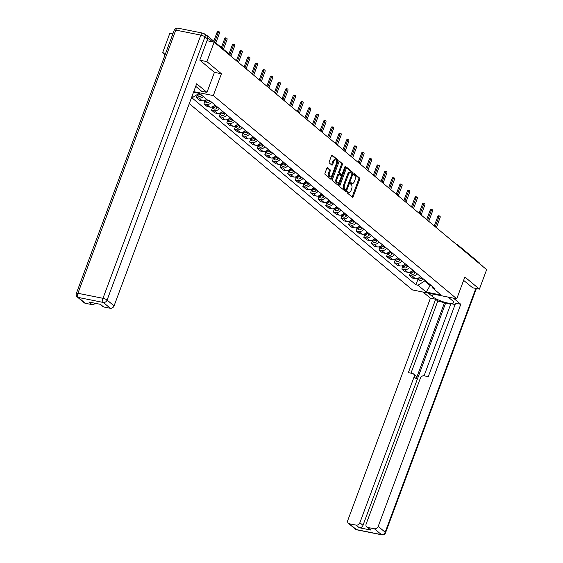 <?xml version="1.0" encoding="UTF-8"?>
<svg xmlns="http://www.w3.org/2000/svg" width="563" height="563" viewBox="0 0 563 563"><rect width="100%" height="100%" fill="white"/><g stroke="black" fill="none" stroke-linecap="round" stroke-linejoin="round"><path stroke-width="0.84" d="M347.195 192.004A0.739 0.401 101.3 0 0 347.28 192.954L352.368 197.205A1.056 0.57 101.3 0 0 352.515 197.275A1.056 0.57 101.3 0 0 353.205 196.642L359.63 179.358A1.056 0.57 101.3 0 0 359.511 177.992L354.423 173.749A0.739 0.401 101.3 0 0 353.923 175.093L354.577 175.642A3.378 1.83 101.3 0 1 354.971 179.991L354.437 181.434A3.378 1.83 101.3 0 1 352.234 183.461A3.378 1.83 101.3 0 1 351.755 183.228L351.101 182.679A0.739 0.401 101.3 0 0 350.601 184.024L351.256 184.573A3.378 1.83 101.3 0 1 351.65 188.922L351.115 190.364A3.378 1.83 101.3 0 1 348.919 192.398A3.378 1.83 101.3 0 1 348.434 192.159L347.779 191.61A0.739 0.401 101.3 0 0 347.195 192.004M327.659 167.704A1.056 0.57 101.3 0 0 327.511 167.626A1.056 0.57 101.3 0 0 326.821 168.267L325.02 173.115A1.056 0.57 101.3 0 0 325.14 174.474L330.791 179.189A1.056 0.57 101.3 0 0 330.945 179.266A1.056 0.57 101.3 0 0 331.628 178.633L338.06 161.342A1.056 0.57 101.3 0 0 337.934 159.983L332.283 155.268A1.056 0.57 101.3 0 0 332.135 155.191A1.056 0.57 101.3 0 0 331.452 155.824L329.271 161.687A1.056 0.57 101.3 0 0 329.39 163.045L331.811 165.065A1.056 0.57 101.3 0 0 331.959 165.135A1.056 0.57 101.3 0 0 332.649 164.502L333.725 161.595A2.822 1.527 101.3 0 1 335.562 159.899A2.822 1.527 101.3 0 1 336.287 163.734L332.057 175.121A2.822 1.527 101.3 0 1 330.221 176.817A2.822 1.527 101.3 0 1 329.496 172.982L330.2 171.082A1.056 0.57 101.3 0 0 330.08 169.723L327.342 167.64M213.314 95.576L221.428 73.76L206.888 61.62L214.13 42.155L486.643 269.663L479.402 289.136L464.869 276.996L456.755 298.819L213.314 95.576L193.742 91.656M339.911 185.544A1.056 0.57 101.3 0 0 340.038 186.909L345.689 191.624A1.056 0.57 101.3 0 0 345.837 191.701A1.056 0.57 101.3 0 0 346.519 191.061L352.952 173.777A1.056 0.57 101.3 0 0 352.832 172.419L347.181 167.697A1.056 0.57 101.3 0 0 347.026 167.626A1.056 0.57 101.3 0 0 346.344 168.26L339.911 185.544M338.236 185.41L332.592 180.688A1.056 0.57 101.3 0 1 332.466 179.33L338.898 162.045A1.056 0.57 101.3 0 1 339.58 161.412A1.056 0.57 101.3 0 1 339.735 161.482L342.149 163.502A1.056 0.57 101.3 0 1 342.269 164.86L339.665 171.87A1.056 0.57 101.3 0 0 339.785 173.235L341.389 174.572A1.056 0.57 101.3 0 0 341.544 174.643A1.056 0.57 101.3 0 0 342.227 174.009L344.943 166.711A0.739 0.401 101.3 0 1 345.612 167.274L339.074 184.847A1.056 0.57 101.3 0 1 338.391 185.48A1.056 0.57 101.3 0 1 338.236 185.41M165.621 53.344L162.608 52.739L169.843 33.273L172.862 33.879M189.295 103.62L412.468 289.938L456.755 298.819M162.608 52.739L165.079 54.808M207.564 36.75A2.146 1.731 -50.1 0 0 207.022 35.539A2.146 1.731 -50.1 0 0 206.375 35.237L205.917 35.145M206.888 61.62L199.935 60.227M214.13 42.155L206.994 40.719M455.953 244.039L456.487 244.145A2.146 1.161 101.3 0 1 456.79 244.3A2.146 1.731 129.9 0 1 457.445 244.602L479.542 263.055A2.146 1.731 129.9 0 1 480.077 264.181M472.456 287.742L479.402 289.136M417.106 273.724A4.94 3.983 129.9 0 1 412.137 275.969L415.36 278.657A4.94 3.983 -50.1 0 0 420.322 276.412M415.36 278.657L412.658 278.115L409.435 275.427L410.35 272.971M412.137 275.969L409.435 275.427M402.742 266.616L401.827 269.072L405.043 271.76L407.746 272.302A4.94 3.983 -50.1 0 0 412.714 270.057M409.491 267.369A4.94 3.983 129.9 0 1 404.53 269.614L401.827 269.072M395.127 260.261L394.213 262.717L397.436 265.405L400.138 265.947A4.94 3.983 -50.1 0 0 405.1 263.702M401.883 261.014A4.94 3.983 129.9 0 1 396.915 263.259L394.213 262.717M387.52 253.906L386.605 256.362L389.828 259.05L392.524 259.592A4.94 3.983 -50.1 0 0 397.492 257.347M394.276 254.659A4.94 3.983 129.9 0 1 389.307 256.904L386.605 256.362M379.905 247.551L378.998 250.007L382.214 252.696L384.916 253.237A4.94 3.983 -50.1 0 0 389.885 250.992M386.661 248.304A4.94 3.983 129.9 0 1 381.693 250.549L378.998 250.007M372.298 241.196L371.383 243.652L374.606 246.341L377.301 246.883A4.94 3.983 -50.1 0 0 382.27 244.645M379.054 241.956A4.94 3.983 129.9 0 1 374.085 244.194L371.383 243.652M364.683 234.848L363.775 237.304L366.992 239.993L369.694 240.528A4.94 3.983 -50.1 0 0 374.662 238.29M371.439 235.601A4.94 3.983 129.9 0 1 366.478 237.846L363.775 237.304M357.076 228.494L356.161 230.95L359.384 233.638L362.086 234.18A4.94 3.983 -50.1 0 0 367.048 231.935M363.832 229.247A4.94 3.983 129.9 0 1 358.863 231.492L356.161 230.95M349.468 222.139L348.553 224.595L351.769 227.283L354.472 227.825A4.94 3.983 -50.1 0 0 359.44 225.58M356.217 222.892A4.94 3.983 129.9 0 1 351.256 225.137L348.553 224.595M341.854 215.784L340.939 218.24L344.162 220.928L346.864 221.47A4.94 3.983 -50.1 0 0 351.826 219.225M348.61 216.537A4.94 3.983 129.9 0 1 343.641 218.782L340.939 218.24M334.246 209.429L333.331 211.885L336.547 214.573L339.25 215.115A4.94 3.983 -50.1 0 0 344.218 212.87M340.995 210.182A4.94 3.983 129.9 0 1 336.034 212.427L333.331 211.885M326.631 203.074L325.724 205.53L328.94 208.219L331.642 208.76A4.94 3.983 -50.1 0 0 336.611 206.522M333.387 203.834A4.94 3.983 129.9 0 1 328.419 206.072L325.724 205.53M319.024 196.726L318.109 199.175L321.332 201.864L324.028 202.406A4.94 3.983 -50.1 0 0 328.996 200.168M325.78 197.479A4.94 3.983 129.9 0 1 320.811 199.717L318.109 199.175M311.409 190.371L310.502 192.827L313.718 195.516L316.42 196.058A4.94 3.983 -50.1 0 0 321.389 193.813M318.165 191.124A4.94 3.983 129.9 0 1 313.197 193.369L310.502 192.827M303.802 184.017L302.887 186.473L306.11 189.161L308.813 189.703A4.94 3.983 -50.1 0 0 313.774 187.458M310.558 184.77A4.94 3.983 129.9 0 1 305.589 187.015L302.887 186.473M296.194 177.662L295.279 180.118L298.496 182.806L301.198 183.348A4.94 3.983 -50.1 0 0 306.166 181.103M302.943 178.415A4.94 3.983 129.9 0 1 297.982 180.66L295.279 180.118M288.58 171.307L287.665 173.763L290.888 176.451L293.59 176.993A4.94 3.983 -50.1 0 0 298.552 174.748M295.336 172.06A4.94 3.983 129.9 0 1 290.367 174.305L287.665 173.763M280.972 164.952L280.057 167.408L283.273 170.096L285.976 170.638A4.94 3.983 -50.1 0 0 290.944 168.393M287.721 165.705A4.94 3.983 129.9 0 1 282.76 167.95L280.057 167.408M273.358 158.597L272.443 161.053L275.666 163.742L278.368 164.283A4.94 3.983 -50.1 0 0 283.337 162.045M280.114 159.357A4.94 3.983 129.9 0 1 275.145 161.595L272.443 161.053M265.75 152.249L264.835 154.705L268.058 157.394L270.754 157.929A4.94 3.983 -50.1 0 0 275.722 155.691M272.506 153.002A4.94 3.983 129.9 0 1 267.538 155.247L264.835 154.705M258.135 145.894L257.228 148.351L260.444 151.039L263.146 151.581A4.94 3.983 -50.1 0 0 268.115 149.336M264.891 146.647A4.94 3.983 129.9 0 1 259.923 148.892L257.228 148.351M250.528 139.54L249.613 141.996L252.836 144.684L255.532 145.226A4.94 3.983 -50.1 0 0 260.5 142.981M257.284 140.293A4.94 3.983 129.9 0 1 252.315 142.538L249.613 141.996M242.913 133.185L242.006 135.641L245.222 138.329L247.924 138.871A4.94 3.983 -50.1 0 0 252.893 136.626M249.669 133.938A4.94 3.983 129.9 0 1 244.708 136.183L242.006 135.641M235.306 126.83L234.391 129.286L237.614 131.974L240.317 132.516A4.94 3.983 -50.1 0 0 245.278 130.271M242.062 127.583A4.94 3.983 129.9 0 1 237.093 129.828L234.391 129.286M227.698 120.475L226.783 122.931L230 125.619L232.702 126.161A4.94 3.983 -50.1 0 0 237.67 123.923M234.447 121.235A4.94 3.983 129.9 0 1 229.486 123.473L226.783 122.931M220.084 114.127L219.169 116.576L222.392 119.265L225.094 119.806A4.94 3.983 -50.1 0 0 230.056 117.568M226.84 114.88A4.94 3.983 129.9 0 1 221.871 117.118L219.169 116.576M212.476 107.772L211.561 110.228L214.777 112.917L217.48 113.459A4.94 3.983 -50.1 0 0 222.448 111.214M219.225 108.525A4.94 3.983 129.9 0 1 214.264 110.77L211.561 110.228M204.862 101.417L203.954 103.873L207.17 106.562L209.872 107.104A4.94 3.983 -50.1 0 0 214.841 104.859M211.618 102.17A4.94 3.983 129.9 0 1 206.649 104.415L203.954 103.873M197.254 95.063L196.339 97.519L199.562 100.207L202.258 100.749A4.94 3.983 -50.1 0 0 206.565 99.271M203.342 96.583A4.94 3.983 129.9 0 1 199.042 98.061L196.339 97.519M424.903 280.233L424.622 280.986L430.231 285.666L431.786 285.976M430.512 284.913L426.198 292.07L417.999 285.23L424.622 280.986M431.927 286.095L432.877 288.214L441.075 295.054L426.198 292.07M191.568 97.512L415.916 284.808L417.999 285.23M199.084 93.345L192.905 97.3L191.73 97.068M192.905 97.3L191.941 96.498M193.531 92.233L199.584 93.444L207.782 100.284L209.865 100.707L434.96 288.629L432.877 288.214M221.428 73.76L214.412 72.353M417.964 279.325L415.916 284.808M347.308 191.779L347.554 191.983A3.378 1.83 101.3 0 0 348.033 192.215L348.919 192.398M352.234 183.461L351.354 183.285A3.378 1.83 101.3 0 1 350.876 183.052L350.629 182.848M352.037 196.93A1.056 0.57 101.3 0 0 352.318 196.466L358.744 179.175A1.056 0.57 101.3 0 0 358.624 177.817L353.951 173.911M351.966 173.854L352.065 173.601A1.056 0.57 101.3 0 0 351.945 172.243L346.618 167.795M345.358 191.35A1.056 0.57 101.3 0 0 345.64 190.885L346.048 189.773M345.661 189.844A0.739 0.401 101.3 0 0 346.245 189.45L351.889 174.277A0.739 0.401 101.3 0 0 351.805 173.32L351.108 172.742A3.378 1.83 101.3 0 0 350.629 172.503A3.378 1.83 101.3 0 0 348.434 174.537L344.577 184.91A3.378 1.83 101.3 0 0 344.964 189.259L345.661 189.844L344.774 189.661A0.739 0.401 101.3 0 0 344.992 189.71M350.629 172.503L349.743 172.327A3.378 1.83 101.3 0 0 347.547 174.361L348.434 174.537M344.774 189.661L344.077 189.084A3.378 1.83 101.3 0 1 343.69 184.727L347.547 174.361M339.172 161.581L342.149 163.502M340.819 174.46A1.056 0.57 101.3 0 1 340.657 174.467A1.056 0.57 101.3 0 1 340.502 174.396L338.898 173.052A1.056 0.57 101.3 0 1 338.778 171.694L341.389 164.685A1.056 0.57 101.3 0 0 341.262 163.326M342.001 174.417L341.122 176.782M339.186 181.99L338.187 184.671L339.074 184.847M336.963 179.147A2.822 1.527 101.3 0 0 337.687 182.982A2.822 1.527 101.3 0 0 339.524 181.286L341.009 177.275A1.056 0.57 101.3 0 0 340.889 175.916L339.285 174.579A1.056 0.57 101.3 0 0 339.137 174.502A1.056 0.57 101.3 0 0 338.447 175.135L336.963 179.147L336.076 178.971A2.822 1.527 101.3 0 0 336.801 182.806L337.687 182.982M338.398 174.403A1.056 0.57 101.3 0 0 338.25 174.326A1.056 0.57 101.3 0 0 337.568 174.959L338.447 175.135M336.076 178.971L337.568 174.959M337.913 185.136A1.056 0.57 101.3 0 0 338.187 184.671M330.221 176.817L329.334 176.634A2.822 1.527 101.3 0 1 328.609 172.799L329.313 170.906A1.056 0.57 101.3 0 0 329.193 169.547L327.103 167.802M335.562 159.899L334.675 159.723A2.822 1.527 101.3 0 0 332.839 161.419L333.725 161.595M331.48 164.79A1.056 0.57 101.3 0 0 331.762 164.326L332.839 161.419M336.512 162.939L337.174 161.166A1.056 0.57 101.3 0 0 337.054 159.808L331.727 155.36M330.467 178.921A1.056 0.57 101.3 0 0 330.741 178.45L331.72 175.818M420.533 276.588L420.012 277.285A2.688 2.168 129.9 0 1 417.45 278.516M436.353 227.684L440.069 217.698A1.239 0.669 101.3 0 0 439.752 216.023A1.239 0.669 101.3 0 0 438.943 216.762L435.234 226.748M421.363 277.277L420.842 277.974A2.688 2.168 129.9 0 1 417.338 278.805A2.688 2.168 129.9 0 1 417.134 278.601M423.116 278.741L422.602 279.445A2.688 2.168 129.9 0 1 419.097 280.268L417.338 278.805M434.291 225.96L437.796 216.53A1.239 0.669 -78.7 0 1 438.598 215.791L439.752 216.023M412.925 270.233L412.405 270.93A2.688 2.168 129.9 0 1 409.836 272.161M428.746 221.329L432.454 211.35A1.239 0.669 101.3 0 0 432.138 209.668A1.239 0.669 101.3 0 0 431.335 210.407L427.627 220.393M413.749 270.923L413.235 271.626A2.688 2.168 129.9 0 1 409.73 272.45A2.688 2.168 129.9 0 1 409.526 272.246M415.508 272.386L414.987 273.09A2.688 2.168 129.9 0 1 411.483 273.914L409.73 272.45M426.677 219.605L430.181 210.182A1.239 0.669 -78.7 0 1 430.991 209.436L432.138 209.668M405.311 263.878L404.797 264.575A2.688 2.168 129.9 0 1 402.228 265.806M421.138 214.975L424.847 204.995A1.239 0.669 101.3 0 0 424.53 203.313A1.239 0.669 101.3 0 0 423.728 204.059L420.012 214.039M406.141 264.568L405.62 265.272A2.688 2.168 129.9 0 1 402.116 266.095A2.688 2.168 129.9 0 1 401.912 265.898M407.901 266.039L407.38 266.735A2.688 2.168 129.9 0 1 403.875 267.566L402.116 266.095M419.069 213.25L422.574 203.827A1.239 0.669 -78.7 0 1 423.376 203.081L424.53 203.313M448.211 297.102L452.209 300.438A12.09 2.871 -159.6 0 1 453.574 302.655A12.09 2.871 -159.6 0 1 444.587 302.24A12.09 2.871 -159.6 0 1 432.278 296.441L428.288 293.112M423.059 292.063L430.421 298.207L435.649 299.256L408.358 372.636L412.517 373.466A3.223 2.597 -50.1 0 1 413.495 373.931A3.223 2.597 -50.1 0 1 414.087 376.936L359.87 522.717L362.987 525.328A3.223 2.597 129.9 0 1 359.243 527.728L370.841 530.057A3.223 2.597 129.9 0 1 369.87 529.593L366.745 526.989A3.223 2.597 -50.1 0 0 367.723 527.454L374.451 528.798A3.223 2.597 -50.1 0 0 378.202 526.398L385.176 532.225L475.841 288.425M450.689 304.252L437.796 301.043L435.649 299.256M455.101 304.52L450.9 303.675L424.08 375.788M366.745 526.989A3.223 2.597 -50.1 0 1 366.154 523.984L420.371 378.195A3.223 2.597 -50.1 0 1 424.122 375.795L428.281 376.633L455.573 303.246L460.794 304.294L378.202 526.398M453.44 298.151L460.794 304.294M430.421 298.207L347.821 520.303A3.223 2.597 -50.1 0 0 348.413 523.316A3.223 2.597 -50.1 0 0 349.391 523.773L356.119 525.124A3.223 2.597 -50.1 0 0 359.87 522.717M472.631 287.777L463.616 280.367M444.615 302.415L416.233 378.73L414.087 376.936M445.586 303.225L362.987 525.328M437.796 301.043L410.976 373.156M413.495 373.931L415.642 375.718A3.223 2.597 129.9 0 1 416.233 378.73M195.727 86.315L201.737 91.333L206.966 92.381L196.67 83.788L114.071 305.892A3.223 2.597 129.9 0 1 110.327 308.292L103.592 306.941A3.223 2.597 129.9 0 1 102.621 306.483L99.911 304.224M207.613 39.072L204.974 36.869A3.223 2.597 -50.1 0 0 204.383 33.864L207.022 36.06A3.223 2.597 129.9 0 1 207.613 39.072L199.788 60.107L214.426 72.324L206.966 92.381M95.14 303.267A3.223 2.597 129.9 0 1 91.994 304.611L85.259 303.267A3.223 2.597 129.9 0 1 84.288 302.803L77.307 296.983A3.223 2.597 -50.1 0 0 78.285 297.44L85.259 303.267M103.592 306.941L100.467 304.337L88.87 302.007L91.994 304.611M397.703 257.523L397.182 258.22A2.688 2.168 129.9 0 1 394.614 259.452M413.524 208.62L417.239 198.64A1.239 0.669 101.3 0 0 416.916 196.959A1.239 0.669 101.3 0 0 416.113 197.704L412.405 207.684M398.534 258.213L398.013 258.917A2.688 2.168 129.9 0 1 394.508 259.74A2.688 2.168 129.9 0 1 394.304 259.543M400.286 259.684L399.772 260.38A2.688 2.168 129.9 0 1 396.268 261.211L394.508 259.74M411.462 206.895L414.966 197.472A1.239 0.669 -78.7 0 1 415.768 196.726L416.916 196.959M390.089 251.168L389.575 251.872A2.688 2.168 129.9 0 1 387.006 253.104M405.916 202.265L409.625 192.286A1.239 0.669 101.3 0 0 409.308 190.604A1.239 0.669 101.3 0 0 408.506 191.35L404.79 201.329M390.919 251.865L390.405 252.562A2.688 2.168 129.9 0 1 386.901 253.385A2.688 2.168 129.9 0 1 386.697 253.188M392.678 253.329L392.158 254.026A2.688 2.168 129.9 0 1 388.653 254.856L386.901 253.385M403.847 200.541L407.352 191.117A1.239 0.669 -78.7 0 1 408.154 190.371L409.308 190.604M382.481 244.814L381.96 245.517A2.688 2.168 129.9 0 1 379.399 246.749M398.301 195.91L402.017 185.931A1.239 0.669 101.3 0 0 401.7 184.249A1.239 0.669 101.3 0 0 400.891 184.995L397.182 194.974M383.312 245.51L382.791 246.207A2.688 2.168 129.9 0 1 379.286 247.037A2.688 2.168 129.9 0 1 379.082 246.833M385.064 246.974L384.55 247.678A2.688 2.168 129.9 0 1 381.045 248.501L379.286 247.037M396.239 194.186L399.744 184.763A1.239 0.669 -78.7 0 1 400.546 184.024L401.7 184.249M374.867 238.466L374.353 239.162A2.688 2.168 129.9 0 1 371.784 240.394M390.694 189.562L394.403 179.576A1.239 0.669 101.3 0 0 394.086 177.901A1.239 0.669 101.3 0 0 393.284 178.64L389.568 188.619M375.697 239.155L375.183 239.852A2.688 2.168 129.9 0 1 371.679 240.683A2.688 2.168 129.9 0 1 371.474 240.478M377.456 240.619L376.936 241.323A2.688 2.168 129.9 0 1 373.431 242.146L371.679 240.683M388.625 187.831L392.13 178.408A1.239 0.669 -78.7 0 1 392.932 177.669L394.086 177.901M367.259 232.111L366.738 232.808A2.688 2.168 129.9 0 1 364.177 234.039M383.079 183.207L386.795 173.221A1.239 0.669 101.3 0 0 386.478 171.546A1.239 0.669 101.3 0 0 385.669 172.285L381.96 182.271M368.089 232.8L367.569 233.497A2.688 2.168 129.9 0 1 364.064 234.328A2.688 2.168 129.9 0 1 363.86 234.124M369.842 234.264L369.328 234.968A2.688 2.168 129.9 0 1 365.823 235.791L364.064 234.328M381.017 181.483L384.522 172.06A1.239 0.669 -78.7 0 1 385.324 171.314L386.478 171.546M359.651 225.756L359.131 226.453A2.688 2.168 129.9 0 1 356.562 227.684M375.472 176.852L379.18 166.873A1.239 0.669 101.3 0 0 378.864 165.191A1.239 0.669 101.3 0 0 378.062 165.937L374.353 175.916M360.475 226.446L359.961 227.149A2.688 2.168 129.9 0 1 356.456 227.973A2.688 2.168 129.9 0 1 356.252 227.776M362.234 227.916L361.713 228.613A2.688 2.168 129.9 0 1 358.209 229.437L356.456 227.973M373.403 175.128L376.907 165.705A1.239 0.669 -78.7 0 1 377.717 164.959L378.864 165.191M352.037 219.401L351.516 220.098A2.688 2.168 129.9 0 1 348.954 221.329M367.864 170.498L371.573 160.518A1.239 0.669 101.3 0 0 371.256 158.836A1.239 0.669 101.3 0 0 370.454 159.582L366.738 169.562M352.867 220.091L352.347 220.795A2.688 2.168 129.9 0 1 348.842 221.618A2.688 2.168 129.9 0 1 348.638 221.421M354.62 221.562L354.106 222.258A2.688 2.168 129.9 0 1 350.601 223.089L348.842 221.618M365.795 168.773L369.3 159.35A1.239 0.669 -78.7 0 1 370.102 158.604L371.256 158.836M344.429 213.046L343.909 213.75A2.688 2.168 129.9 0 1 341.34 214.982M360.25 164.143L363.965 154.163A1.239 0.669 101.3 0 0 363.642 152.482A1.239 0.669 101.3 0 0 362.839 153.227L359.131 163.207M345.253 213.743L344.739 214.44A2.688 2.168 129.9 0 1 341.234 215.263A2.688 2.168 129.9 0 1 341.03 215.066M347.012 215.207L346.491 215.903A2.688 2.168 129.9 0 1 342.987 216.734L341.234 215.263M358.181 162.418L361.685 152.995A1.239 0.669 -78.7 0 1 362.495 152.249L363.642 152.482M336.815 206.691L336.301 207.395A2.688 2.168 129.9 0 1 333.732 208.627M352.642 157.788L356.351 147.809A1.239 0.669 101.3 0 0 356.034 146.127A1.239 0.669 101.3 0 0 355.232 146.873L351.516 156.852M337.645 207.388L337.124 208.085A2.688 2.168 129.9 0 1 333.62 208.915A2.688 2.168 129.9 0 1 333.416 208.711M339.405 208.852L338.884 209.549A2.688 2.168 129.9 0 1 335.379 210.379L333.62 208.915M350.573 156.064L354.078 146.64A1.239 0.669 -78.7 0 1 354.88 145.901L356.034 146.127M329.207 200.337L328.686 201.04A2.688 2.168 129.9 0 1 326.125 202.272M345.028 151.433L348.743 141.454A1.239 0.669 101.3 0 0 348.42 139.779A1.239 0.669 101.3 0 0 347.617 140.518L343.909 150.497M330.038 201.033L329.517 201.73A2.688 2.168 129.9 0 1 326.012 202.56A2.688 2.168 129.9 0 1 325.808 202.356M331.79 202.497L331.276 203.201A2.688 2.168 129.9 0 1 327.772 204.024L326.012 202.56M342.966 149.709L346.47 140.286A1.239 0.669 -78.7 0 1 347.272 139.547L348.42 139.779M321.593 193.989L321.079 194.685A2.688 2.168 129.9 0 1 318.51 195.917M337.42 145.085L341.129 135.099A1.239 0.669 101.3 0 0 340.812 133.424A1.239 0.669 101.3 0 0 340.01 134.163L336.294 144.149M322.423 194.678L321.909 195.375A2.688 2.168 129.9 0 1 318.405 196.206A2.688 2.168 129.9 0 1 318.201 196.001M324.182 196.142L323.662 196.846A2.688 2.168 129.9 0 1 320.157 197.669L318.405 196.206M335.351 143.361L338.856 133.931A1.239 0.669 -78.7 0 1 339.658 133.192L340.812 133.424M313.985 187.634L313.464 188.331A2.688 2.168 129.9 0 1 310.903 189.562M329.805 138.73L333.521 128.751A1.239 0.669 101.3 0 0 333.205 127.069A1.239 0.669 101.3 0 0 332.395 127.808L328.686 137.794M314.816 188.324L314.295 189.027A2.688 2.168 129.9 0 1 310.79 189.851A2.688 2.168 129.9 0 1 310.586 189.647M316.568 189.787L316.054 190.491A2.688 2.168 129.9 0 1 312.549 191.314L310.79 189.851M327.743 137.006L331.248 127.583A1.239 0.669 -78.7 0 1 332.05 126.837L333.205 127.069M306.371 181.279L305.857 181.976A2.688 2.168 129.9 0 1 303.288 183.207M322.198 132.375L325.907 122.396A1.239 0.669 101.3 0 0 325.59 120.714A1.239 0.669 101.3 0 0 324.788 121.46L321.072 131.439M307.201 181.969L306.687 182.672A2.688 2.168 129.9 0 1 303.183 183.496A2.688 2.168 129.9 0 1 302.978 183.299M308.96 183.439L308.44 184.136A2.688 2.168 129.9 0 1 304.935 184.967L303.183 183.496M320.129 130.651L323.634 121.228A1.239 0.669 -78.7 0 1 324.443 120.482L325.59 120.714M298.763 174.924L298.242 175.621A2.688 2.168 129.9 0 1 295.681 176.852M314.583 126.021L318.299 116.041A1.239 0.669 101.3 0 0 317.982 114.359A1.239 0.669 101.3 0 0 317.173 115.105L313.464 125.085M299.593 175.614L299.073 176.318A2.688 2.168 129.9 0 1 295.568 177.141A2.688 2.168 129.9 0 1 295.364 176.944M301.346 177.085L300.832 177.781A2.688 2.168 129.9 0 1 297.327 178.612L295.568 177.141M312.521 124.296L316.026 114.873A1.239 0.669 -78.7 0 1 316.828 114.127L317.982 114.359M291.155 168.569L290.635 169.273A2.688 2.168 129.9 0 1 288.066 170.505M306.976 119.666L310.685 109.686A1.239 0.669 101.3 0 0 310.368 108.005A1.239 0.669 101.3 0 0 309.566 108.75L305.857 118.73M291.979 169.266L291.465 169.963A2.688 2.168 129.9 0 1 287.96 170.786A2.688 2.168 129.9 0 1 287.756 170.589M293.738 170.73L293.217 171.426A2.688 2.168 129.9 0 1 289.713 172.257L287.96 170.786M304.907 117.941L308.411 108.518A1.239 0.669 -78.7 0 1 309.221 107.772L310.368 108.005M283.541 162.214L283.027 162.918A2.688 2.168 129.9 0 1 280.458 164.15M299.368 113.311L303.077 103.332A1.239 0.669 101.3 0 0 302.76 101.65A1.239 0.669 101.3 0 0 301.958 102.396L298.242 112.375M284.371 162.911L283.851 163.608A2.688 2.168 129.9 0 1 280.346 164.438A2.688 2.168 129.9 0 1 280.142 164.234M286.131 164.375L285.61 165.079A2.688 2.168 129.9 0 1 282.105 165.902L280.346 164.438M297.299 111.587L300.804 102.163A1.239 0.669 -78.7 0 1 301.606 101.424L302.76 101.65M275.933 155.867L275.413 156.563A2.688 2.168 129.9 0 1 272.844 157.795M291.754 106.963L295.469 96.977A1.239 0.669 101.3 0 0 295.146 95.302A1.239 0.669 101.3 0 0 294.343 96.041L290.635 106.02M276.764 156.556L276.243 157.253A2.688 2.168 129.9 0 1 272.738 158.083A2.688 2.168 129.9 0 1 272.534 157.879M278.516 158.02L278.002 158.724A2.688 2.168 129.9 0 1 274.498 159.547L272.738 158.083M289.692 105.232L293.196 95.809A1.239 0.669 -78.7 0 1 293.999 95.07L295.146 95.302M268.319 149.512L267.805 150.208A2.688 2.168 129.9 0 1 265.236 151.44M284.146 100.608L287.855 90.622A1.239 0.669 101.3 0 0 287.538 88.947A1.239 0.669 101.3 0 0 286.736 89.686L283.02 99.672M269.149 150.201L268.635 150.898A2.688 2.168 129.9 0 1 265.131 151.728A2.688 2.168 129.9 0 1 264.927 151.524M270.909 151.665L270.388 152.369A2.688 2.168 129.9 0 1 266.883 153.192L265.131 151.728M282.077 98.884L285.582 89.461A1.239 0.669 -78.7 0 1 286.384 88.715L287.538 88.947M260.711 143.157L260.19 143.854A2.688 2.168 129.9 0 1 257.629 145.085M276.532 94.253L280.247 84.274A1.239 0.669 101.3 0 0 279.931 82.592A1.239 0.669 101.3 0 0 279.121 83.338L275.413 93.317M261.542 143.846L261.021 144.55A2.688 2.168 129.9 0 1 257.516 145.374A2.688 2.168 129.9 0 1 257.312 145.177M263.294 145.317L262.78 146.014A2.688 2.168 129.9 0 1 259.276 146.837L257.516 145.374M274.47 92.529L277.974 83.106A1.239 0.669 -78.7 0 1 278.776 82.36L279.931 82.592M253.097 136.802L252.583 137.499A2.688 2.168 129.9 0 1 250.014 138.73M268.924 87.898L272.633 77.919A1.239 0.669 101.3 0 0 272.316 76.237A1.239 0.669 101.3 0 0 271.514 76.983L267.798 86.962M253.927 137.492L253.413 138.195A2.688 2.168 129.9 0 1 249.909 139.019A2.688 2.168 129.9 0 1 249.705 138.822M255.686 138.962L255.166 139.659A2.688 2.168 129.9 0 1 251.661 140.49L249.909 139.019M266.855 86.174L270.36 76.751A1.239 0.669 -78.7 0 1 271.162 76.005L272.316 76.237M245.489 130.447L244.968 131.151A2.688 2.168 129.9 0 1 242.407 132.382M261.309 81.544L265.025 71.564A1.239 0.669 101.3 0 0 264.709 69.882A1.239 0.669 101.3 0 0 263.899 70.628L260.19 80.608M246.32 131.144L245.799 131.841A2.688 2.168 129.9 0 1 242.294 132.664A2.688 2.168 129.9 0 1 242.09 132.467M248.072 132.608L247.558 133.304A2.688 2.168 129.9 0 1 244.053 134.135L242.294 132.664M259.247 79.819L262.752 70.396A1.239 0.669 -78.7 0 1 263.554 69.65L264.709 69.882M237.882 124.092L237.361 124.796A2.688 2.168 129.9 0 1 234.792 126.028M253.702 75.189L257.411 65.209A1.239 0.669 101.3 0 0 257.094 63.528A1.239 0.669 101.3 0 0 256.292 64.273L252.583 74.253M238.705 124.789L238.191 125.486A2.688 2.168 129.9 0 1 234.687 126.316A2.688 2.168 129.9 0 1 234.482 126.112M240.464 126.253L239.944 126.949A2.688 2.168 129.9 0 1 236.439 127.78L234.687 126.316M251.633 73.464L255.138 64.041A1.239 0.669 -78.7 0 1 255.947 63.302L257.094 63.528M230.267 117.737L229.746 118.441A2.688 2.168 129.9 0 1 227.185 119.673M246.094 68.834L249.803 58.855A1.239 0.669 101.3 0 0 249.486 57.18A1.239 0.669 101.3 0 0 248.684 57.919L244.968 67.898M231.097 118.434L230.577 119.131A2.688 2.168 129.9 0 1 227.072 119.961A2.688 2.168 129.9 0 1 226.868 119.757M232.857 119.898L232.336 120.602A2.688 2.168 129.9 0 1 228.831 121.425L227.072 119.961M244.025 67.11L247.53 57.686A1.239 0.669 -78.7 0 1 248.332 56.947L249.486 57.18M222.659 111.39L222.139 112.086A2.688 2.168 129.9 0 1 219.57 113.318M238.48 62.486L242.196 52.5A1.239 0.669 101.3 0 0 241.872 50.825A1.239 0.669 101.3 0 0 241.07 51.564L237.361 61.55M223.49 112.079L222.969 112.776A2.688 2.168 129.9 0 1 219.464 113.606A2.688 2.168 129.9 0 1 219.26 113.402M225.242 113.543L224.721 114.247A2.688 2.168 129.9 0 1 221.217 115.07L219.464 113.606M236.411 60.762L239.915 51.332A1.239 0.669 -78.7 0 1 240.725 50.593L241.872 50.825M215.045 105.035L214.531 105.731A2.688 2.168 129.9 0 1 211.962 106.963M230.872 56.131L234.581 46.152A1.239 0.669 101.3 0 0 234.264 44.47A1.239 0.669 101.3 0 0 233.462 45.209L229.81 55.033M215.875 105.724L215.355 106.428A2.688 2.168 129.9 0 1 211.85 107.252A2.688 2.168 129.9 0 1 211.646 107.047M217.635 107.188L217.114 107.892A2.688 2.168 129.9 0 1 213.609 108.715L211.85 107.252M228.993 53.886L232.308 44.984A1.239 0.669 -78.7 0 1 233.11 44.238L234.264 44.47M206.832 99.496A2.688 2.168 129.9 0 1 204.355 100.608M223.455 49.255L226.973 39.797A1.239 0.669 101.3 0 0 226.65 38.115A1.239 0.669 101.3 0 0 225.847 38.861L222.329 48.319M210.02 100.84L209.506 101.537A2.688 2.168 129.9 0 1 206.002 102.367L204.242 100.897A2.688 2.168 129.9 0 1 204.038 100.7M207.656 100.186A2.688 2.168 129.9 0 1 204.242 100.897M221.386 47.531L224.7 38.629A1.239 0.669 -78.7 0 1 225.503 37.883L226.65 38.115M198.971 93.416A2.688 2.168 129.9 0 1 197.866 94.12M215.84 42.901L219.359 33.442A1.239 0.669 101.3 0 0 219.042 31.76A1.239 0.669 101.3 0 0 218.24 32.506L214.721 41.965M200.048 93.831A2.688 2.168 129.9 0 1 196.909 94.732M201.807 95.295A2.688 2.168 129.9 0 1 198.387 96.013L196.881 94.753M213.778 41.176L217.086 32.274A1.239 0.669 -78.7 0 1 217.888 31.528L219.042 31.76M206.649 104.415L209.872 107.104M214.264 110.77L217.48 113.459M221.871 117.118L225.094 119.806M229.486 123.473L232.702 126.161M237.093 129.828L240.317 132.516M244.708 136.183L247.924 138.871M252.315 142.538L255.532 145.226M259.923 148.892L263.146 151.581M267.538 155.247L270.754 157.929M275.145 161.595L278.368 164.283M282.76 167.95L285.976 170.638M290.367 174.305L293.59 176.993M297.982 180.66L301.198 183.348M305.589 187.015L308.813 189.703M313.197 193.369L316.42 196.058M320.811 199.717L324.028 202.406M328.419 206.072L331.642 208.76M336.034 212.427L339.25 215.115M343.641 218.782L346.864 221.47M351.256 225.137L354.472 227.825M358.863 231.492L362.086 234.18M366.478 237.846L369.694 240.528M374.085 244.194L377.301 246.883M381.693 250.549L384.916 253.237M389.307 256.904L392.524 259.592M396.915 263.259L400.138 265.947M404.53 269.614L407.746 272.302M199.042 98.061L202.258 100.749M212.554 41.838L207.824 37.89M207.022 35.539L229.127 53.992A2.146 1.731 129.9 0 1 229.662 55.118M457.979 245.728A2.146 1.731 129.9 0 0 457.445 244.602A2.146 2.146 0 0 0 456.487 244.145A2.146 1.161 101.3 0 0 456.114 244.18M347.554 191.983L348.434 192.159M350.876 183.052L351.755 183.228M358.624 177.817L359.511 177.992M358.744 179.175L359.63 179.358M352.318 196.466L353.205 196.642M351.945 172.243L352.832 172.419M352.065 173.601L352.952 173.777M345.64 190.885L346.519 191.061M343.69 184.727L344.577 184.91M344.077 189.084L344.964 189.259M341.389 164.685L342.269 164.86M338.778 171.694L339.665 171.87M338.898 173.052L339.785 173.235M340.502 174.396L341.389 174.572M344.795 167.105L345.612 167.274M329.193 169.547L330.08 169.723M329.313 170.906L330.2 171.082M328.609 172.799L329.496 172.982M331.762 164.326L332.649 164.502M337.054 159.808L337.934 159.983M337.174 161.166L338.06 161.342M330.741 178.45L331.628 178.633M422.602 279.445L420.842 277.974M437.796 216.53L438.943 216.762M414.987 273.09L413.235 271.626M430.181 210.182L431.335 210.407M407.38 266.735L405.62 265.272M422.574 203.827L423.728 204.059M367.723 527.454L370.841 530.057M359.243 527.728L356.119 525.124M349.391 523.773L356.365 529.6L381.425 534.625L374.451 528.798M433.158 294.083L432.278 296.441M356.365 529.6A3.223 2.597 129.9 0 1 355.387 529.136A3.223 3.223 0 0 0 356.822 529.825A3.223 1.745 -78.7 0 1 356.365 529.6M381.425 534.625A3.223 1.745 101.3 0 0 381.883 534.85A3.223 3.223 0 0 0 385.542 532.816A3.223 0.767 20.4 0 0 385.176 532.225A3.223 2.597 129.9 0 1 381.425 534.625M480.056 264.012L482.463 266.017A3.223 2.597 129.9 0 1 482.927 266.559M204.383 33.864A3.223 3.223 0 0 0 202.954 33.175A3.223 1.745 -78.7 0 0 200.857 35.117A3.223 0.767 20.4 0 1 204.974 36.869L107.097 300.065A3.223 0.767 20.4 0 0 102.973 298.313L200.857 35.117L175.79 30.092L77.912 293.281L102.973 298.313A3.223 1.745 101.3 0 0 103.346 302.465L78.285 297.44A3.223 1.745 -78.7 0 1 77.912 293.281A3.223 0.767 20.4 0 0 76.357 293.379A3.223 3.223 0 0 0 77.307 296.983M110.327 308.292L103.346 302.465A3.223 2.597 -50.1 0 0 107.097 300.065L114.071 305.892M174.234 30.184A3.223 0.767 20.4 0 1 175.79 30.092A3.223 1.745 101.3 0 1 177.894 28.15A3.223 3.223 0 0 0 174.234 30.184L76.357 293.379M399.772 260.38L398.013 258.917M414.966 197.472L416.113 197.704M392.158 254.026L390.405 252.562M407.352 191.117L408.506 191.35M384.55 247.678L382.791 246.207M399.744 184.763L400.891 184.995M376.936 241.323L375.183 239.852M392.13 178.408L393.284 178.64M369.328 234.968L367.569 233.497M384.522 172.06L385.669 172.285M361.713 228.613L359.961 227.149M376.907 165.705L378.062 165.937M354.106 222.258L352.347 220.795M369.3 159.35L370.454 159.582M346.491 215.903L344.739 214.44M361.685 152.995L362.839 153.227M338.884 209.549L337.124 208.085M354.078 146.64L355.232 146.873M331.276 203.201L329.517 201.73M346.47 140.286L347.617 140.518M323.662 196.846L321.909 195.375M338.856 133.931L340.01 134.163M316.054 190.491L314.295 189.027M331.248 127.583L332.395 127.808M308.44 184.136L306.687 182.672M323.634 121.228L324.788 121.46M300.832 177.781L299.073 176.318M316.026 114.873L317.173 115.105M293.217 171.426L291.465 169.963M308.411 108.518L309.566 108.75M285.61 165.079L283.851 163.608M300.804 102.163L301.958 102.396M278.002 158.724L276.243 157.253M293.196 95.809L294.343 96.041M270.388 152.369L268.635 150.898M285.582 89.461L286.736 89.686M262.78 146.014L261.021 144.55M277.974 83.106L279.121 83.338M255.166 139.659L253.413 138.195M270.36 76.751L271.514 76.983M247.558 133.304L245.799 131.841M262.752 70.396L263.899 70.628M239.944 126.949L238.191 125.486M255.138 64.041L256.292 64.273M232.336 120.602L230.577 119.131M247.53 57.686L248.684 57.919M224.721 114.247L222.969 112.776M239.915 51.332L241.07 51.564M217.114 107.892L215.355 106.428M232.308 44.984L233.462 45.209M209.506 101.537L208.078 100.348M224.7 38.629L225.847 38.861M217.086 32.274L218.24 32.506M229.866 55.294A2.146 2.146 0 0 0 229.127 53.992M344.88 189.717L345.766 189.893M340.657 174.467L341.544 174.643M338.25 174.326L339.137 174.502M348.413 523.316L355.387 529.136M356.822 529.825L381.883 534.85M476.389 288.53L385.542 532.816M483.061 266.672A3.223 3.223 0 0 0 482.463 266.017M202.954 33.175L177.894 28.15"/></g></svg>
